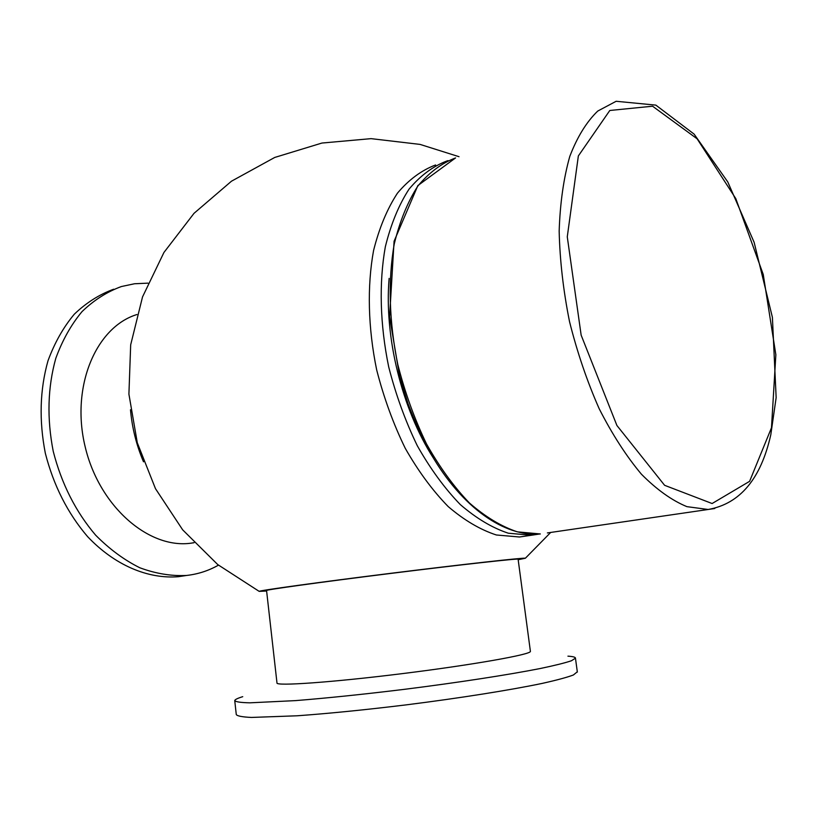 <?xml version="1.0" encoding="UTF-8"?>
<svg xmlns="http://www.w3.org/2000/svg" width="817" height="817" viewBox="0 0 817 817"><rect width="100%" height="100%" fill="white"/><g stroke="black" fill="none" stroke-linecap="round" stroke-linejoin="round"><path stroke-width="1.23" d="M266.618 591.028L259.193 591.375C258.305 590.64 317.343 582.45 390.546 573.34C463.739 564.22 524.494 557.48 525.372 558.225L518.172 559.737M577.313 671.788L573.401 674.985C567.008 677.385 556.581 680.204 542.131 683.421C510.125 690.11 459.695 698.126 406.202 704.867C365.27 709.85 328.955 713.486 297.245 715.784L251.483 717.438C242.343 717.02 237.277 716.06 236.276 714.569L234.765 700.823M567.938 656.163C572.962 656.48 575.464 657.154 575.454 658.175L571.461 660.749C565.037 662.924 554.6 665.518 540.139 668.541C508.113 674.852 457.724 682.624 404.292 689.344C363.422 694.338 327.157 698.086 295.519 700.618L249.869 702.824C240.76 702.62 235.725 701.885 234.745 700.608C234.898 699.577 237.563 698.259 242.741 696.676M530.386 651.22L530.407 651.374C531.346 654.448 473.554 664.772 402.975 673.545C332.396 682.358 275.319 686.331 276.983 682.941L266.556 590.507C264.463 589.956 320.662 582.153 390.669 573.442C460.665 564.71 518.509 558.317 518.101 559.175L518.111 559.216M185.653 575.597L178.474 576.69C148.01 579.212 114.717 565.272 87.633 536.667C67.719 513.372 53.616 485.574 45.333 453.261C38.961 420.561 39.849 389.74 47.989 360.797C54.586 342.834 63.348 327.311 74.276 314.228C86.194 302.801 99.317 294.467 113.665 289.218M218.456 565.15C208.58 570.746 197.928 574.188 186.511 575.464C171.151 576.199 155.577 573.626 139.768 567.744C124.133 559.962 109.427 549.095 95.64 535.166C75.695 511.728 61.551 483.776 53.228 451.29C46.814 418.416 47.672 387.442 55.791 358.357C62.358 340.321 71.11 324.737 82.027 311.604C93.924 300.145 107.037 291.792 121.376 286.542L134.539 283.754L147.979 283.142M194.037 542.723L191.28 543.142C148.99 549.33 99.214 506.652 85.121 446.593C70.589 386.635 96.028 326.943 136.939 314.535M143.506 461.799C136.419 445.142 132.078 427.802 130.485 409.777M433.286 457.918C401.903 408.99 384.061 336.675 389.137 278.383M539.353 534.032L531.336 535.268L508.317 533.205C492.273 527.905 476.27 518.356 460.288 504.559C444.673 488.413 430.345 468.825 417.313 445.765C405.385 421.133 395.847 394.846 388.698 366.894C379.976 324.615 378.894 282.743 385.328 246.805C390.904 224.164 398.798 204.944 409.021 189.166C420.316 175.655 432.959 166.26 446.96 160.959L448.084 160.643M526.587 535.962L519.479 536.994L496.358 534.982C480.263 529.733 464.209 520.266 448.206 506.581C432.561 490.568 418.233 471.113 405.212 448.227C393.294 423.778 383.786 397.665 376.678 369.907C368.018 327.903 367.027 286.287 373.563 250.543C379.2 228.014 387.166 208.876 397.46 193.149C408.827 179.679 421.541 170.283 435.604 164.963M712.107 503.527L749.597 481.336L771.483 427.761L775.854 354.752L763.252 274.481L735.821 198.654L697.126 138.808L652.569 106.21L609.809 110.479L578.354 155.935L567.274 236.828L581.153 335.154L616.906 425.483L664.609 485.308L712.107 503.527M547.38 532.929L708.176 509.481C740.018 503.793 760.893 478.885 770.799 434.756L776.15 397.634L772.402 317.364L754.132 242.322L727.784 181.936L694.133 134.141L655.847 105.117L616.151 101.277L597.748 111.061C586.565 121.825 577.251 136.939 569.786 156.415C563.638 178.188 560.094 203.086 559.165 231.119C559.849 260.409 563.301 290.576 569.52 321.612C577.241 352.393 587.127 381.427 599.188 408.725C612.209 434.307 626.282 456.131 641.396 474.177C656.745 489.649 671.911 500.474 686.913 506.652L708.155 509.481L714.804 508.501M540.333 533.961L517.386 531.857C501.393 526.516 485.41 516.895 469.458 503.017C453.854 486.789 439.536 467.079 426.494 443.897C414.556 419.131 404.997 392.701 397.828 364.617C389.045 322.112 387.891 280.057 394.254 243.977C399.779 221.244 407.622 201.962 417.793 186.143C429.027 172.612 441.619 163.206 455.559 157.926L417.855 185.571L394.08 241.26L389.586 316.792L399.605 376.249L408.051 403.761C414.75 421.552 422.389 438.3 430.988 453.997C462.095 507.806 504.63 537.126 540.333 533.961M525.372 558.225L550.699 532.439M459.031 156.701L420.112 144.415L371.102 138.645L321.939 143.046L274.737 157.446L231.477 181.2L194.017 213.329L163.941 252.463L142.526 296.928L130.679 344.835L128.912 394.151L137.297 442.794L155.475 488.668L182.681 529.855L217.741 564.578L259.183 591.375M577.353 672.085L575.454 658.175M530.407 651.374L518.101 559.175M178.474 576.69L186.511 575.464M191.28 543.142L193.986 542.672M519.479 536.994L531.336 535.268"/></g></svg>
